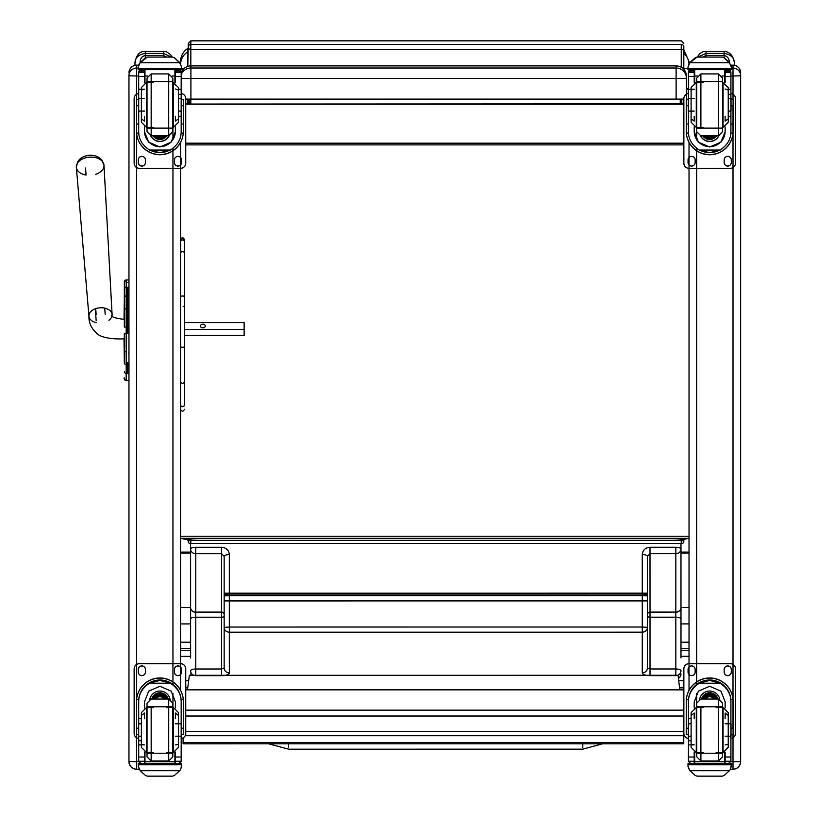 <?xml version="1.0" encoding="UTF-8"?>
<svg xmlns="http://www.w3.org/2000/svg" width="817" height="817" viewBox="0 0 817 817"><rect width="100%" height="100%" fill="white"/><g stroke="black" fill="none" stroke-linecap="round" stroke-linejoin="round"><path stroke-width="1.23" d="M180.588 607.501L190.606 607.501L190.606 543.489M190.606 619.072A5.157 1.859 -0 0 1 195.774 617.213L195.774 612.28A5.157 4.708 180 0 1 190.606 607.572A5.157 4.534 -0 0 0 195.774 612.107L195.774 553.691A5.157 4.534 180 0 1 190.606 549.157L190.616 657.971M680.98 543.499L680.98 549.136A5.157 4.534 180 0 1 675.822 553.66L675.822 547.267L650.005 547.267C645.318 547.707 642.734 550.137 642.264 554.549L642.264 594.041L229.322 594.061L229.322 554.569C228.852 550.158 226.268 547.727 221.581 547.288L195.774 547.288L195.774 553.691L221.581 553.691L224.164 556.438A5.157 1.859 -0 0 1 229.322 554.569M680.99 657.951L680.98 549.136A5.157 1.859 180 0 0 675.822 547.267M679.264 685.422A5.157 5.127 -157.5 0 0 679.407 684.227L679.274 685.453M224.164 556.438L224.164 668.061L221.581 669L221.581 675.669A7.741 2.798 180 0 0 229.332 672.871L229.322 632.195A5.157 4.81 180 0 1 224.164 627.385L229.322 627.037L229.322 595.593L224.164 595.93A5.157 1.859 -0 0 1 229.322 594.061L229.322 595.593L642.264 595.573L642.274 627.017L229.322 627.037L229.322 632.195L642.274 632.174L642.274 672.851A7.741 2.798 180 0 0 650.015 675.649L675.822 675.649A5.157 4.81 -0 0 0 680.99 670.839A5.157 1.859 -0 0 0 675.822 668.98L650.015 668.98L647.432 668.04L647.432 627.364A5.157 4.81 180 0 1 642.274 632.174L642.274 627.017L647.432 627.364L647.432 556.418A5.157 1.859 180 0 0 642.264 554.549M221.581 547.288L221.581 612.096L195.774 612.107L221.581 612.28L221.581 669L195.774 669A5.157 1.859 -0 0 0 190.616 670.859A5.157 4.81 -0 0 0 195.774 675.669L221.581 675.669M224.164 593.193L224.164 600.934L224.164 593.193L647.432 593.173L647.432 600.914L647.432 556.418L650.005 553.66L675.822 553.66L675.822 612.076A5.157 4.534 -0 0 0 680.98 607.552A5.157 4.708 180 0 1 675.822 612.26L675.822 617.192A5.157 1.859 -0 0 1 680.98 619.051M224.164 600.934L647.432 600.914L647.432 637.617M647.432 630.091L647.432 668.04A5.157 4.81 180 0 1 642.274 672.851M190.616 673.943A5.157 4.943 180 0 0 190.81 675.312A5.157 4.81 180 0 1 190.616 673.943A5.157 5.157 0 0 0 190.8 675.312M678.416 678.192A5.157 4.943 180 0 0 680.99 673.923A5.157 4.81 180 0 1 678.406 678.09M180.588 642.213L190.616 642.213M180.588 623.922L190.606 623.922M680.98 642.193L689.027 642.193M680.98 623.902L689.027 623.902M288.575 747.504L288.575 743.807L288.575 747.504M185.204 735.688A5.157 5.157 0 0 0 185.745 735.719L185.745 735.657A5.157 5.106 0 0 1 185.224 735.637M684.411 735.688A5.157 5.157 0 0 1 683.86 735.719L185.745 735.719L185.745 731.338L683.86 731.338L683.86 735.657A5.157 5.106 180 0 0 684.38 735.637M680.244 99.102L680.244 104.035L681.797 104.168L681.797 99.092L681.797 103.882L683.86 103.922M681.225 540.17L676.803 540.17A15.482 9.181 0 0 1 675.659 540.292A13.164 1.113 -2.4 0 0 676.803 540.231L681.797 539.833L681.797 538.28L681.797 540.231L680.244 540.384L680.244 538.28M680.244 104.035L676.803 104.065M681.797 104.168L673.535 104.065M185.745 103.922L187.808 103.882L187.808 99.112L187.808 104.168L192.812 104.065M676.803 103.933L196.07 104.035M188.38 540.17L192.812 540.231A13.164 1.113 2.4 0 0 193.946 540.292L188.38 540.17L193.946 540.292A15.482 9.181 180 0 0 196.07 540.384L675.659 540.292A15.482 9.181 0 0 1 673.535 540.384L680.244 540.384M190.831 65.901L190.831 40.85L188.278 43.413L187.808 66.381L187.808 48.397C183.161 51.532 180.751 55.893 180.588 61.5L180.588 63.787L180.588 61.5M188.38 540.343L187.808 540.231L187.808 538.28L187.808 539.833L196.07 540.231M196.07 540.343L187.808 540.231M187.808 54.78L187.808 66.381M196.07 104.065L187.808 104.168M187.808 539.833L180.588 538.28L689.027 538.28L681.797 539.833M683.86 104.249L185.745 104.249M680.357 103.871L673.535 103.933M681.225 540.343L673.535 540.231M673.535 540.343L681.797 539.802M689.027 69.68L689.027 70.476M689.027 63.787L689.027 61.5L689.027 63.787M682.665 68.25L687.996 68.802M688.139 99.337L688.139 98.571M688.139 93.546L688.425 88.869M181.619 68.781A15.482 1.226 0 0 1 184.131 68.434M180.588 70.476L180.588 69.68M688.139 88.808L686.443 88.808M180.588 536.228L689.027 536.228M683.86 143.189L185.745 143.189M683.86 144.875L185.745 144.875M181.18 74.868A10.325 10.325 180 0 1 190.912 68.005L190.912 65.901A10.325 10.325 0 0 0 181.18 72.764A10.325 10.325 0 0 1 190.912 65.901L676.119 65.901L676.119 78.473L686.443 78.33A10.325 10.325 180 0 0 676.119 68.005L190.912 68.005L190.912 78.473L676.119 78.473L676.119 99.112L683.86 99.071M181.18 78.381L190.912 78.473L190.912 99.112L676.119 99.112M686.443 98.969L686.443 76.226A10.325 10.325 0 0 0 676.119 65.901A10.325 10.325 0 0 1 686.443 76.226M185.745 99.092L190.912 99.112M679.785 689.793L678.079 675.281L189.37 675.312L187.481 689.793M183.079 742.541L183.079 743.807L683.768 743.787L683.768 742.51L183.079 742.541L183.079 737.894M683.768 742.51L683.768 735.719M124.317 298.481L124.317 294.1M128.963 327.045L126.175 327.045L126.175 279.986A1.859 1.859 180 0 0 124.317 281.845A1.859 1.859 180 0 1 126.175 279.986L124.317 281.845L124.317 327.014M124.317 298.583L124.021 319.355C114.247 318.14 110.285 316.577 112.103 314.657A11.612 7.588 176 0 0 99.991 307.805A11.612 7.588 176 0 0 88.93 316.261A11.612 7.588 176 0 0 90.105 319.161A11.612 7.588 176 0 0 96.477 322.674M85.571 168.006L86.051 175.042A13.848 9.058 -4 0 1 76.359 167.271L88.93 316.261C88.736 322.746 91.371 328.475 96.825 333.448C102.339 339.137 120.354 339.331 124.021 338.708L124.317 361.911M124.317 363.075L124.317 353.128A2.063 1.746 0 0 1 126.175 351.392M124.317 327.055L126.175 327.045L126.175 333.346L124.317 333.316L124.317 362.125M124.317 378.669A1.859 1.859 -0 0 0 126.175 380.528L128.963 380.579L128.963 687.24M128.963 380.579L126.175 380.579A1.859 1.859 -0 0 1 124.317 378.72A1.859 1.859 -0 0 0 126.175 380.579L126.175 380.579C124.184 379.108 123.561 378.22 124.317 377.914M126.39 296.734L126.39 295.948M126.39 333.316L126.39 327.055M126.39 287.186L126.39 299.226M126.39 361.267L126.39 373.338M102.207 161.276A12.551 8.211 176 0 0 97.601 156.762A12.551 8.211 176 0 0 81.506 157.885A12.551 8.211 176 0 0 77.564 162.992M95.722 308.642L96.14 314.668M96.14 320.581L95.323 308.785M184.458 329.455L244.14 329.455L244.14 322.623L184.458 322.623M105.168 314.31L104.739 308.132M205.271 326.044A2.42 1.828 180 0 1 202.851 327.872A2.42 1.828 180 0 1 200.431 326.044A2.42 1.828 180 0 1 202.851 324.216A2.42 1.828 180 0 1 205.271 326.044M184.458 335.368L244.14 335.368L244.14 329.455M175.4 761.75L144.476 761.71M180.588 690.334L180.588 142.372M128.963 761.505L128.963 761.607A7.639 7.639 180 0 0 136.602 769.246L136.602 761.71L128.963 761.505L128.963 75.797L136.602 76.001L136.602 65.146L138.563 65.156L136.602 65.146C131.966 65.605 129.423 68.148 128.963 72.784L128.963 72.784M128.963 757.849L128.963 699.556M128.963 279.986L126.175 279.986L128.963 279.986L128.963 75.797M725.139 761.71L694.205 761.75M689.027 142.372L689.027 690.334M733.002 734.514L733.002 769.246C737.639 768.797 740.192 766.244 740.641 761.607L730.847 761.71M740.641 761.505L740.641 72.836A7.639 7.639 180 0 0 733.002 65.156L733.002 68.056L731.348 68.056M141.372 718.694L138.696 718.694L138.696 701.874C138.727 694.113 142.342 687.883 149.521 683.216L159.938 680.408L170.355 683.216L149.521 683.216M170.355 683.216C177.534 687.883 181.139 694.113 181.18 701.874L181.18 761.117A2.584 2.574 -50.9 0 1 181.18 761.26L178.606 763.629L175.4 763.629L178.606 763.629M175.4 707.92L175.4 701.874L171.192 691.162L159.938 686.27L148.674 691.162L144.476 701.874L144.476 707.92M183.355 734.514L181.282 734.514L183.355 734.514L183.355 701.374A23.417 23.407 180 0 0 159.938 677.967A23.417 23.407 180 0 0 136.521 701.374L136.521 734.514L138.584 734.514L136.521 734.514M138.696 701.874L138.767 699.74L136.592 699.74L136.521 701.517M136.592 699.74A23.417 23.407 -0 0 1 159.938 678.11A23.417 23.407 -0 0 1 183.284 699.74L181.108 699.74L181.18 701.874M183.355 701.517L183.284 699.74M181.18 761.26L175.4 761.26L175.4 763.629M140.187 770.707L145.497 775.496L147.336 776.15L172.54 776.15L174.378 775.496L179.679 770.707L140.187 770.707L138.257 766.315L138.257 763.538L181.619 763.538L181.619 764.794L138.257 764.794M147.326 776.15L172.54 776.15M138.767 699.74A21.242 21.242 -0 0 1 159.938 680.285A21.242 21.242 -0 0 1 181.108 699.74M181.18 701.374A21.242 21.242 180 0 0 159.938 680.132A21.242 21.242 180 0 0 138.696 701.374A21.242 21.242 -0 0 1 159.938 679.989A21.242 21.242 -0 0 1 181.18 701.221M175.4 761.26L175.4 752.069M149.838 699.24A10.325 10.325 -0 0 1 170.038 699.24M144.966 752.253L144.966 763.578L174.909 763.578L174.909 752.253M138.257 766.111L139.053 768.858M180.823 768.858L181.619 766.111M181.619 764.794L180.823 769.063L179.679 770.707M158.958 683.216A18.005 17.994 -0 0 1 160.918 683.216M138.257 763.538L144.966 763.538L138.257 763.538M174.909 763.711L181.619 763.538L174.909 763.578M138.696 718.694L138.696 761.117A2.584 2.574 50.9 0 0 138.696 761.26L141.208 763.629L144.476 763.629L141.27 763.629M141.372 740.743L138.696 740.743M144.476 763.629L144.476 752.069M165.708 699.025A6.179 6.168 -0 0 0 162.062 695.42A0.817 0.817 -0 0 1 161.541 694.787A1.624 1.624 -0 0 0 158.335 694.787A0.817 0.817 -0 0 1 157.814 695.42A6.179 6.168 -0 0 0 154.168 699.025M138.696 738.507A5.157 5.157 -0 0 1 134.131 733.38L134.131 668.827A5.157 5.157 -0 0 1 139.288 663.659L180.588 663.659A5.157 5.157 -0 0 1 185.745 668.827L185.745 733.38A5.157 5.157 -0 0 1 181.18 738.507M134.131 668.878A5.157 5.157 -0 0 1 139.288 663.721L180.588 663.721A5.157 5.157 -0 0 1 185.745 668.878M174.45 672.105L174.45 669.521A3.544 3.544 -0 0 1 178.004 665.978A3.544 3.544 -0 0 1 181.548 669.521L181.548 672.105A3.544 3.544 -0 0 1 178.004 675.649A3.544 3.544 -0 0 1 174.45 672.105L174.45 672.044A3.544 3.544 -0 0 0 178.004 675.598A3.544 3.544 -0 0 0 181.548 672.044L181.548 672.105M138.318 672.105L138.318 669.521A3.544 3.544 -0 0 1 141.872 665.978A3.544 3.544 -0 0 1 145.416 669.521L145.416 672.105A3.544 3.544 -0 0 1 141.872 675.649A3.544 3.544 -0 0 1 138.318 672.105L138.318 672.044A3.544 3.544 -0 0 0 141.872 675.598A3.544 3.544 -0 0 0 145.416 672.044L145.416 672.105M185.745 733.38L185.745 733.319A5.157 5.157 -0 0 1 181.18 738.445M138.696 738.445A5.157 5.157 -0 0 1 134.131 733.319L134.131 733.38M174.45 669.521L174.45 669.47A3.544 3.544 -0 0 1 178.004 665.916A3.544 3.544 -0 0 1 181.548 669.47L181.548 669.521M138.318 669.521L138.318 669.47A3.544 3.544 -0 0 1 141.872 665.916A3.544 3.544 -0 0 1 145.416 669.47L145.416 669.521M158.631 694.91L158.12 695.349M164.074 699.025A4.871 4.871 180 0 0 155.802 699.025M164.544 699.025A5.28 5.28 180 0 0 155.332 699.025M164.952 699.025A5.637 5.637 180 0 0 154.924 699.025M165.412 699.025A6.046 6.046 180 0 0 154.464 699.025M158.672 694.777A1.297 1.297 -0 0 1 161.204 694.777M147.029 703.161L147.029 756.828L147.029 703.161M147.029 707.491L147.029 753.223L172.847 753.223L172.847 752.498M147.029 706.766L172.847 706.766L172.847 753.223M168.71 760.964L168.71 699.035L172.847 703.151L172.847 756.838L168.71 760.964L151.165 760.964L147.029 756.838M166.392 752.498L173.337 752.498L173.337 707.491L173.337 752.498L178.504 747.341L178.504 744.399L175.4 744.89M175.4 718.694L175.4 713.027L178.504 715.549L178.504 712.649L178.504 747.341M153.484 707.491L146.539 707.491L146.539 752.498L146.539 707.491L141.372 712.649L141.372 715.549L144.476 713.027L144.476 718.694M141.372 712.649L141.372 747.341L141.372 744.399L144.476 744.89L142.74 744.89M141.372 747.341L146.539 752.498L153.484 752.498M181.282 736.188L181.282 723.801L181.282 736.188L175.4 736.188M138.584 736.188L138.584 723.801L138.584 736.188L141.372 736.188M178.504 116.249L181.18 116.249L181.18 131.69C181.139 139.237 177.534 145.355 170.355 150.052L159.938 152.697L149.521 150.052L170.355 150.052M149.521 150.052C142.342 145.355 138.727 139.237 138.696 131.69L138.696 72.407A2.584 2.574 56.8 0 1 138.696 72.264L141.27 69.762L144.476 69.762L144.476 82.823M144.476 126.972L144.476 131.69L148.674 142.168L159.938 146.999L171.192 142.168L175.4 131.69L175.4 126.972M136.521 131.18A23.417 23.407 180 0 0 159.938 154.587A23.417 23.407 180 0 0 183.355 131.18M181.108 133.11L183.284 133.11L183.355 131.333L183.355 105.71L183.355 124.021L181.18 124.021M183.284 133.11A23.417 23.407 0 0 1 159.938 154.74A23.417 23.407 0 0 1 136.592 133.11L138.767 133.11L138.696 131.333M138.584 99.337L136.521 99.337L136.592 133.11M181.282 99.347L183.355 99.347L183.355 105.71L181.282 105.71M138.696 72.407L138.961 70.967L141.27 69.598M175.4 70.967L180.914 70.967L181.18 72.1L181.18 116.249M139.053 64.155L138.257 67.106L140.187 62.511L145.497 57.721L147.336 57.067L140.187 62.735L179.679 62.735L181.619 67.106L181.619 69.68L138.257 69.68L138.257 68.638L181.619 68.638M181.619 67.106L179.679 62.511L174.378 57.721L172.54 57.098L174.378 57.721M179.679 62.735L174.378 57.874M147.326 57.067L172.54 57.067M169.977 150.052A21.242 21.242 0 0 1 149.899 150.052M150.175 150.052A21.242 21.242 180 0 0 169.701 150.052M175.4 131.19A15.462 15.462 0 0 1 159.938 146.641A15.462 15.462 0 0 1 144.476 131.19M169.15 135.847A10.325 10.325 0 0 1 150.726 135.847M169.068 135.857A10.325 10.325 0 0 1 150.808 135.857M144.966 69.547L144.966 82.64M174.909 69.547L174.909 82.64M138.257 67.106L138.257 68.638M178.504 94.353L181.18 94.353M175.4 69.598L175.4 82.823M175.4 72.264L181.18 72.264A2.584 2.574 -56.8 0 1 181.18 72.407M181.18 72.264L178.606 69.762L175.4 69.762M180.914 70.967L178.606 69.598M139.053 64.359L140.187 62.735M169.405 150.052A21.242 21.242 0 0 1 150.471 150.052M161.541 137.46A1.624 1.624 0 0 1 158.335 137.46M181.18 93.557A5.157 5.157 0 0 1 185.745 98.683L185.745 163.134A5.157 5.157 0 0 1 180.588 168.292L139.288 168.343A5.157 5.157 0 0 1 134.131 163.186L134.131 98.683A5.157 5.157 0 0 1 138.696 93.557M185.745 163.186A5.157 5.157 0 0 1 180.588 168.343M145.416 159.958L145.416 162.542A3.544 3.544 0 0 1 141.872 166.086A3.544 3.544 0 0 1 138.318 162.542L138.318 159.958A3.544 3.544 0 0 1 141.872 156.415A3.544 3.544 0 0 1 145.416 159.958L145.416 159.907A3.544 3.544 0 0 0 141.872 156.364A3.544 3.544 0 0 0 138.318 159.907L138.318 159.958M181.548 159.958L181.548 162.542A3.544 3.544 0 0 1 178.004 166.086A3.544 3.544 0 0 1 174.45 162.542L174.45 159.958A3.544 3.544 0 0 1 178.004 156.415A3.544 3.544 0 0 1 181.548 159.958L181.548 159.907A3.544 3.544 0 0 0 178.004 156.364A3.544 3.544 0 0 0 174.45 159.907L174.45 159.958M138.696 97.703A3.544 3.544 0 0 0 138.318 99.276L138.318 99.327A3.544 3.544 0 0 1 138.696 97.754M181.18 97.754A3.544 3.544 0 0 1 181.548 99.327L181.548 99.276A3.544 3.544 0 0 0 181.18 97.703M139.288 168.343L139.288 168.292A5.157 5.157 0 0 1 134.131 163.134L134.131 163.186M134.131 98.683L134.131 98.632A5.157 5.157 0 0 1 138.696 93.506M181.18 93.506A5.157 5.157 0 0 1 185.745 98.632L185.745 98.683M145.416 162.542L145.416 162.491A3.544 3.544 0 0 1 141.872 166.035A3.544 3.544 0 0 1 138.318 162.491L138.318 162.542M181.548 162.542L181.548 162.491A3.544 3.544 0 0 1 178.004 166.035A3.544 3.544 0 0 1 174.45 162.491L174.45 162.542M158.406 135.867A4.871 4.871 180 0 0 161.47 135.867M157.998 135.867A4.871 4.871 180 0 0 161.878 135.867M157.109 135.867A5.28 5.28 180 0 0 162.767 135.867M156.486 135.867A5.637 5.637 180 0 0 163.39 135.867M155.863 135.867A6.046 6.046 180 0 0 164.013 135.867M172.847 131.731L172.847 78.064L172.847 131.731L168.71 135.867L168.71 73.928L172.847 78.054M147.029 128.126L172.847 128.126L172.847 81.669L147.029 81.669M151.165 73.928L151.165 135.867L147.029 131.741L147.029 78.054L151.165 73.928L168.71 73.928M153.484 82.394L146.539 82.394L146.539 127.401L146.539 82.394L141.372 87.552L141.372 90.013L144.476 89.267L138.696 89.267M144.476 116.249L144.476 121.12L141.372 118.822L141.372 122.233L141.372 87.552M172.847 127.401L173.337 82.394L173.337 127.401L178.504 122.244L178.504 118.822L175.4 121.12L175.4 116.249M178.504 122.244L178.504 87.562L178.504 90.013L175.4 89.002M178.504 87.562L172.847 82.394M138.584 98.704L138.584 111.092L138.584 98.704L144.476 98.704M181.282 98.704L181.282 111.092L181.282 98.704L178.504 98.704M728.233 116.249L730.919 116.249L730.919 131.69C730.878 139.237 727.263 145.355 720.083 150.052L709.667 152.697L699.26 150.052L720.083 150.052M699.26 150.052C692.07 145.355 688.465 139.237 688.425 131.69L688.425 72.407A2.584 2.574 56.8 0 1 688.425 72.264L691.008 69.762L694.205 69.762L694.205 82.823M694.205 126.972L694.205 131.69L698.412 142.168L709.667 146.999L720.931 142.168L725.139 131.69L725.139 126.972M686.26 131.18A23.417 23.407 180 0 0 709.667 154.587A23.417 23.407 180 0 0 733.084 131.18M730.837 133.11L733.012 133.11L733.084 131.333L733.084 105.71L733.084 124.021L730.919 124.021M733.012 133.11A23.417 23.407 0 0 1 709.667 154.74A23.417 23.407 0 0 1 686.321 133.11L688.496 133.11L688.425 131.333M688.322 99.337L686.26 99.337L686.321 133.11M731.021 99.347L733.084 99.347L733.084 105.71L731.021 105.71M688.425 72.407L688.69 70.967L691.008 69.598M725.139 70.967L730.643 70.967L730.919 72.1L730.919 116.249M688.782 64.155L687.996 67.106L689.926 62.511L695.236 57.721L697.075 57.067L689.926 62.735L729.418 62.735L731.348 67.106L731.348 69.68L687.996 69.68L687.996 68.638L731.348 68.638M731.348 67.106L729.418 62.511L724.107 57.721L722.269 57.098L724.107 57.721L724.097 53.34C731.062 54.606 734.493 57.946 734.412 63.358C733.503 56.005 730.061 51.971 724.097 51.257L724.097 53.34L724.097 51.257L706.031 51.257L706.031 53.34L706.031 51.257L702.906 51.808L699.863 53.605L697.177 57.067M729.418 62.735L724.107 57.874M697.064 57.067L722.269 57.067M719.706 150.052A21.242 21.242 0 0 1 699.628 150.052M699.914 150.052A21.242 21.242 180 0 0 719.43 150.052M725.139 131.19A15.462 15.462 0 0 1 709.667 146.641A15.462 15.462 0 0 1 694.205 131.19M718.878 135.847A10.325 10.325 0 0 1 700.465 135.847M718.797 135.857A10.325 10.325 0 0 1 700.547 135.857M694.705 69.547L694.705 82.64M724.638 69.547L724.638 82.64M687.996 67.106L687.996 68.638M728.233 94.353L730.919 94.353M725.139 69.598L725.139 82.823M725.139 72.264L730.909 72.264A2.584 2.574 -56.8 0 1 730.919 72.407M730.909 72.264L728.335 69.762L725.139 69.762M730.643 70.967L728.335 69.598M688.782 64.359L689.926 62.735M719.144 150.052A21.242 21.242 0 0 1 700.2 150.052M711.28 137.46A1.624 1.624 0 0 1 708.063 137.46M730.919 93.557A5.157 5.157 0 0 1 735.484 98.683L735.484 163.134A5.157 5.157 0 0 1 730.316 168.292L689.027 168.343A5.157 5.157 0 0 1 683.86 163.186L683.86 98.683A5.157 5.157 0 0 1 688.425 93.557M735.484 163.186A5.157 5.157 0 0 1 730.316 168.343M695.155 159.958L695.155 162.542A3.544 3.544 0 0 1 691.601 166.086A3.544 3.544 0 0 1 688.057 162.542L688.057 159.958A3.544 3.544 0 0 1 691.601 156.415A3.544 3.544 0 0 1 695.155 159.958L695.155 159.907A3.544 3.544 0 0 0 691.601 156.364A3.544 3.544 0 0 0 688.057 159.907L688.057 159.958M731.286 159.958L731.286 162.542A3.544 3.544 0 0 1 727.733 166.086A3.544 3.544 0 0 1 724.189 162.542L724.189 159.958A3.544 3.544 0 0 1 727.733 156.415A3.544 3.544 0 0 1 731.286 159.958L731.286 159.907A3.544 3.544 0 0 0 727.733 156.364A3.544 3.544 0 0 0 724.189 159.907L724.189 159.958M688.425 97.703A3.544 3.544 0 0 0 688.057 99.276L688.057 99.327A3.544 3.544 0 0 1 688.425 97.754M730.919 97.754A3.544 3.544 0 0 1 731.286 99.327L731.286 99.276A3.544 3.544 0 0 0 730.919 97.703M689.027 168.343L689.027 168.292A5.157 5.157 0 0 1 683.86 163.134L683.86 163.186M683.86 98.683L683.86 98.632A5.157 5.157 0 0 1 688.425 93.506M730.919 93.506A5.157 5.157 0 0 1 735.484 98.632L735.484 98.683M695.155 162.542L695.155 162.491A3.544 3.544 0 0 1 691.601 166.035A3.544 3.544 0 0 1 688.057 162.491L688.057 162.542M731.286 162.542L731.286 162.491A3.544 3.544 0 0 1 727.733 166.035A3.544 3.544 0 0 1 724.189 162.491L724.189 162.542M708.145 135.867A4.871 4.871 180 0 0 711.198 135.867M707.726 135.867A4.871 4.871 180 0 0 711.617 135.867M706.848 135.867A5.28 5.28 180 0 0 712.495 135.867M706.215 135.867A5.637 5.637 180 0 0 713.129 135.867M705.602 135.867A6.046 6.046 180 0 0 713.741 135.867M722.575 131.731L722.575 78.064L722.575 131.731L718.449 135.867L718.449 73.928L722.575 78.054M722.575 128.116L696.768 128.126L696.768 81.669L722.575 81.669M696.768 128.126L696.768 78.054L700.894 73.928L718.449 73.928M703.223 82.394L696.268 82.394L696.268 127.401L696.268 82.394L691.111 87.552L691.111 90.013L694.205 89.267L688.425 89.267M694.205 116.249L694.205 121.12L691.111 118.822L691.111 122.233L691.111 87.552M722.575 127.401L723.076 82.394L723.076 127.401L728.233 122.244L728.233 118.822L725.139 121.12L725.139 116.249M728.233 122.244L728.233 87.562L728.233 90.013L725.139 89.002M728.233 87.562L722.575 82.394M688.322 98.704L688.322 111.092L688.322 98.704L694.205 98.704M731.021 98.704L731.021 111.092L731.021 98.704L728.233 98.704M691.111 718.694L688.425 718.694L688.425 701.874C688.465 694.113 692.07 687.883 699.26 683.216L709.667 680.408L720.083 683.216L699.26 683.216M720.083 683.216C727.263 687.883 730.878 694.113 730.919 701.874L730.919 761.117A2.584 2.574 -50.9 0 1 730.909 761.26L728.335 763.629L725.139 763.629L728.335 763.629M725.139 707.92L725.139 701.874L720.931 691.162L709.667 686.27L698.412 691.162L694.205 701.874L694.205 707.92M733.084 734.514L731.021 734.514L733.084 734.514L733.084 701.374A23.417 23.407 180 0 0 709.667 677.967A23.417 23.407 180 0 0 686.26 701.374L686.26 734.514L688.322 734.514L686.26 734.514M688.425 701.874L688.496 699.74L686.321 699.74L686.26 701.517M686.321 699.74A23.417 23.407 -0 0 1 709.667 678.11A23.417 23.407 -0 0 1 733.012 699.74L730.837 699.74L730.919 701.874M733.084 701.517L733.012 699.74M730.909 761.26L725.139 761.26L725.139 763.629M689.926 770.707L695.236 775.496L697.075 776.15L722.279 776.15L724.107 775.496L729.418 770.707L689.926 770.707L687.996 766.315L687.996 763.538L731.348 763.538L731.348 764.794L687.996 764.794M697.064 776.15L722.269 776.15M688.496 699.74A21.242 21.242 -0 0 1 709.667 680.285A21.242 21.242 -0 0 1 730.837 699.74M730.919 701.374A21.242 21.242 180 0 0 709.667 680.132A21.242 21.242 180 0 0 688.425 701.374A21.242 21.242 -0 0 1 709.667 679.989A21.242 21.242 -0 0 1 730.919 701.221M725.139 761.26L725.139 752.069M699.566 699.24A10.325 10.325 -0 0 1 719.767 699.24M694.705 752.253L694.705 763.578L724.638 763.578L724.638 752.253M687.996 766.111L688.782 768.858M730.561 768.858L731.348 766.111M731.348 764.794L730.561 769.063L729.418 770.707M708.686 683.216A18.005 17.994 -0 0 1 710.657 683.216M687.996 763.538L694.705 763.538L687.996 763.538M724.638 763.711L731.348 763.538L724.638 763.578M688.425 718.694L688.425 761.117A2.584 2.574 50.9 0 0 688.425 761.26L690.937 763.629L694.205 763.629L691.008 763.629M691.111 740.743L688.425 740.743M694.205 763.629L694.205 752.069M715.437 699.025A6.179 6.168 -0 0 0 711.801 695.42A0.817 0.817 -0 0 1 711.28 694.787A1.624 1.624 -0 0 0 708.063 694.787A0.817 0.817 -0 0 1 707.542 695.42A6.179 6.168 -0 0 0 703.897 699.025M688.425 738.507A5.157 5.157 -0 0 1 683.86 733.38L683.86 668.827A5.157 5.157 -0 0 1 689.027 663.659L730.316 663.659A5.157 5.157 -0 0 1 735.484 668.827L735.484 733.38A5.157 5.157 -0 0 1 730.919 738.507M683.86 668.878A5.157 5.157 -0 0 1 689.027 663.721L730.316 663.721A5.157 5.157 -0 0 1 735.484 668.878M724.189 672.105L724.189 669.521A3.544 3.544 -0 0 1 727.733 665.978A3.544 3.544 -0 0 1 731.286 669.521L731.286 672.105A3.544 3.544 -0 0 1 727.733 675.649A3.544 3.544 -0 0 1 724.189 672.105L724.189 672.044A3.544 3.544 -0 0 0 727.733 675.598A3.544 3.544 -0 0 0 731.286 672.044L731.286 672.105M688.057 672.105L688.057 669.521A3.544 3.544 -0 0 1 691.601 665.978A3.544 3.544 -0 0 1 695.155 669.521L695.155 672.105A3.544 3.544 -0 0 1 691.601 675.649A3.544 3.544 -0 0 1 688.057 672.105L688.057 672.044A3.544 3.544 -0 0 0 691.601 675.598A3.544 3.544 -0 0 0 695.155 672.044L695.155 672.105M735.484 733.38L735.484 733.319A5.157 5.157 -0 0 1 730.919 738.445M688.425 738.445A5.157 5.157 -0 0 1 683.86 733.319L683.86 733.38M724.189 669.521L724.189 669.47A3.544 3.544 -0 0 1 727.733 665.916A3.544 3.544 -0 0 1 731.286 669.47L731.286 669.521M688.057 669.521L688.057 669.47A3.544 3.544 -0 0 1 691.601 665.916A3.544 3.544 -0 0 1 695.155 669.47L695.155 669.521M713.813 699.025A4.871 4.871 180 0 0 705.531 699.025M714.272 699.025A5.28 5.28 180 0 0 705.071 699.025M714.681 699.025A5.637 5.637 180 0 0 704.652 699.025M715.141 699.025A6.046 6.046 180 0 0 704.203 699.025M708.41 694.777A1.297 1.297 -0 0 1 710.933 694.777M696.768 703.161L696.768 756.828L696.768 703.161M696.768 707.491L696.768 706.766L722.575 706.766M696.768 753.223L722.575 753.223L722.575 752.498M718.449 760.964L718.449 699.035L722.575 703.151L722.575 756.838L718.449 760.964L700.894 760.964L696.768 756.838M716.121 752.498L723.076 752.498L723.076 707.491L723.076 752.498L728.233 747.341L728.233 744.399L725.139 744.89M725.139 718.694L725.139 713.027L728.233 715.549L728.233 712.649L728.233 747.341M703.223 707.491L696.268 707.491L696.268 752.498L696.268 707.491L691.111 712.649L691.111 715.549L694.205 713.027L694.205 718.694M691.111 712.649L691.111 747.341L691.111 744.399L694.205 744.89L692.469 744.89M691.111 747.341L696.268 752.498L703.223 752.498M731.021 736.188L731.021 723.801L731.021 736.188L725.139 736.188M688.322 736.188L688.322 723.801L688.322 736.188L691.111 736.188M166.658 57.067L163.359 55.464L145.293 55.464C141.811 56.342 140.095 58.671 140.136 62.439M172.213 57.067L170.467 54.535L166.505 51.818L163.359 51.257L163.359 53.34L163.359 51.257L145.293 51.257C139.462 51.216 136.02 55.25 134.968 63.358C134.887 57.946 138.328 54.606 145.293 53.34L145.293 51.257L145.293 53.34L163.359 53.34L171.407 57.067M134.968 63.358L134.968 65.329M734.412 65.278L734.412 63.358M729.254 62.439C729.295 58.671 727.579 56.342 724.097 55.464L706.031 55.464L702.732 57.067M697.984 57.067L706.031 53.34L724.097 53.34M683.809 69.343L683.809 46.007M190.831 103.616L190.831 99.112L190.831 104.035L683.809 103.83L683.809 99.071M683.809 539.608L683.809 541.947A2.563 1.542 -0 0 1 681.245 543.499L681.245 539.853M190.831 540.047L190.831 543.499L681.245 543.499M190.831 543.499A2.563 1.542 -0 0 1 188.278 541.947L188.278 541.947A2.563 1.542 -0 0 1 190.831 540.384L683.809 540.384L683.809 541.947M188.278 103.83L188.278 99.112L188.278 103.83M188.278 539.843L188.278 541.926L188.278 539.843M190.831 104.035L683.809 103.83M689.027 61.5L683.809 49.908L683.809 46.947A2.563 2.502 -0 0 0 681.245 44.435L681.245 67.27M683.809 540.384L683.809 538.28M184.458 346.878L182.518 347.399L180.588 346.878L180.588 296.53A1.94 0.521 180 0 1 182.518 296.009A1.94 0.521 180 0 1 184.458 296.53L184.458 381.978L182.518 383.714L180.588 381.978M180.588 282.529L180.588 239.657C181.925 237.155 183.222 237.155 184.458 239.657L184.458 322.48M180.588 400.738L180.588 371.858M184.458 381.978L184.458 404.905A1.94 1.808 180 0 1 182.518 406.723A1.94 1.808 180 0 1 180.588 404.905A1.94 1.705 180 0 0 184.458 404.905L184.458 400.738M184.458 335.583L184.458 371.858M184.458 296.53L184.458 239.657M195.774 675.669L195.774 617.213L221.581 617.213A2.584 0.929 180 0 0 224.164 616.284M195.774 547.288A5.157 1.859 180 0 0 190.606 549.157M224.164 668.061A5.157 4.81 -0 0 0 229.332 672.871M224.164 614.639A2.584 2.359 180 0 0 221.581 612.28L221.581 612.096A2.584 2.267 180 0 1 224.164 614.364M642.264 594.041L642.264 595.573L647.432 595.91A5.157 1.859 -0 0 0 642.264 594.041M650.015 675.649L650.015 617.192L675.822 617.192L675.822 675.649M647.432 616.263A2.584 0.929 -0 0 0 650.015 617.192L650.005 547.267M647.432 614.343A2.584 2.267 -0 0 1 650.015 612.076L675.822 612.076L650.015 612.26A2.584 2.359 -0 0 0 647.432 614.619M180.588 656.337L190.616 656.337M185.745 680.735L188.656 680.735M180.588 650.71L190.616 650.71M180.588 648.484L190.616 648.484M180.588 553.129L190.606 553.129M180.588 552.108L190.606 552.108M185.745 687.485L187.787 687.485M185.745 687.873L187.736 687.873L185.745 687.883M680.99 656.306L689.027 656.306M679.376 680.714L683.86 680.714M680.98 650.689L689.027 650.689M680.98 648.453L689.027 648.453M680.98 607.48L689.027 607.48M680.98 553.099L689.027 553.099M680.98 552.088L689.027 552.088M679.509 687.454L683.86 687.454M679.55 687.853L683.86 687.853L679.55 687.853M582.797 747.484L582.797 743.787L582.797 747.484M185.745 735.657L683.86 735.657M185.745 716.029L683.86 716.029M683.86 710.147L185.745 710.147M185.745 689.854L683.86 689.854M189.36 104.035L189.36 99.112M196.07 49.49L189.36 49.49A1.552 1.511 180 0 0 187.808 51.001M189.36 538.28L189.36 540.384M683.809 53.299A15.482 15.145 -0 0 1 688.997 63.818M187.808 51.818A15.482 15.145 180 0 0 180.608 63.818M688.425 89.186L686.443 89.186M126.175 308.979A2.063 1.757 0 0 1 124.317 307.233M124.317 288.779L124.317 288.779A1.859 1.573 180 0 1 126.175 287.186L128.963 287.186M128.963 380.528L126.175 380.528L126.175 333.346L128.963 333.346L128.963 327.014M124.317 362.973A1.859 1.573 0 0 0 126.175 364.545L128.963 364.545M126.175 333.346L124.317 333.356L124.317 353.128M124.317 371.766A1.859 1.573 0 0 0 126.175 373.338L128.963 373.338M128.963 295.948L126.175 295.948A1.859 1.573 180 0 0 124.317 297.521M126.175 287.206L126.175 295.448M128.963 282.57L127.677 282.57L128.963 282.57M127.677 333.356L127.677 289.371L128.963 289.371M128.453 353.128L128.963 353.128M128.963 307.233L128.453 307.233M127.677 362.36L127.677 373.338M127.677 287.186L127.677 289.371M108.896 320.305A11.612 7.588 176 0 0 112.103 314.657L103.994 165.351A13.848 9.058 -4 0 1 95.466 174.389M76.359 167.271A13.848 9.058 -4 0 1 89.543 157.191A13.848 9.058 -4 0 1 103.994 165.351L101.911 160.04L97.601 156.762A16.779 16.779 0 0 0 81.506 157.885L77.686 161.715L76.359 167.271M180.475 762.874A7.639 7.639 0 0 1 180.332 763.538L180.475 762.874M172.295 76.001L175.4 75.981M172.949 127.401L172.949 139.544M172.949 148.337L172.949 684.728M172.949 693.408L172.949 707.491M136.602 769.246L139.166 769.246L136.602 769.246C131.966 768.797 129.423 766.244 128.963 761.607M136.602 65.156A7.639 7.639 0 0 0 128.963 72.795A7.639 7.619 180 0 1 136.602 65.207L138.543 65.207M128.963 75.695A7.639 7.639 0 0 1 136.602 68.056L138.257 68.056M138.757 761.71L136.602 761.71L136.602 734.514M136.602 728.202L136.602 105.71M136.602 99.337L136.602 76.001L138.696 76.001M144.476 76.001L147.581 76.001M689.129 762.874A7.639 7.639 180 0 0 689.272 763.538L689.129 762.874M694.205 75.981L697.32 76.001M696.666 707.491L696.666 693.408M696.666 684.728L696.666 148.337M696.666 139.942L696.666 127.401M733.002 65.156L731.041 65.156L733.002 65.156C737.639 65.605 740.192 68.148 740.641 72.784M740.641 75.695A7.639 7.639 180 0 0 733.002 68.056L733.002 76.001L730.919 76.001M725.139 76.001L722.024 76.001M740.641 75.797L733.002 76.001L733.002 99.337M733.002 105.71L733.002 728.202M733.002 769.246L730.439 769.246L733.002 769.246A7.639 7.639 -0 0 0 740.641 761.607M740.641 72.836A7.639 7.619 0 0 0 733.002 65.207L731.062 65.207M138.584 728.202L136.521 728.202M183.355 728.202L181.282 728.202M181.619 764.579L174.909 764.579M144.966 764.579L138.257 764.579M141.372 744.89L138.696 744.89M181.18 757.022L175.4 757.022M144.476 757.022L138.696 757.022M144.476 761.26L138.696 761.26M168.098 699.025A8.456 8.446 180 0 0 151.778 699.025M165.545 699.025A6.046 6.046 180 0 0 154.331 699.025M165.882 699.025A6.352 6.352 180 0 0 153.994 699.025M167.036 699.025A7.445 7.445 180 0 0 152.84 699.025A7.445 7.445 180 0 1 167.056 699.025M167.362 699.025A7.751 7.751 180 0 0 152.513 699.025L154.454 695.737L160.816 693.51L165.524 695.839L167.373 699.025A7.751 7.751 180 0 0 152.503 699.025M151.165 706.766L151.165 760.964M168.71 699.025L151.165 699.025L147.029 703.151M138.961 70.967L144.476 70.967M138.696 72.264L144.476 72.264M136.521 124.021L138.696 124.021M136.521 99.347L138.584 99.347M136.521 105.71L138.584 105.71M174.807 62.511L179.679 62.511M140.187 62.511L145.069 62.511M138.257 69.68L181.619 69.68M178.504 89.267L181.18 89.267M138.696 76.512L144.476 76.512M175.4 76.512L181.18 76.512M153.014 135.867A8.456 8.446 180 0 0 166.862 135.867M155.761 135.867A6.352 6.352 180 0 0 158.171 137.185M161.705 137.185A6.352 6.352 180 0 0 164.115 135.867M154.239 135.867A7.445 7.445 180 0 0 165.637 135.867M153.851 135.867A7.751 7.751 180 0 0 166.025 135.867L159.049 138.767L153.851 135.867M153.892 135.867A7.751 7.751 180 0 0 165.984 135.867M154.301 135.867A7.445 7.445 180 0 0 165.575 135.867M168.71 128.126L168.71 135.857L151.165 135.867M153.484 127.401L146.539 127.401L141.372 122.244M688.69 70.967L694.205 70.967M688.425 72.264L694.205 72.264M686.26 124.021L688.425 124.021M686.26 99.347L688.322 99.347M686.26 105.71L688.322 105.71M724.536 62.511L729.418 62.511M689.926 62.511L694.807 62.511M687.996 69.68L731.348 69.68M728.233 89.267L730.919 89.267M688.425 76.512L694.205 76.512M725.139 76.512L730.919 76.512M702.743 135.867A8.456 8.446 180 0 0 716.601 135.867M705.5 135.867A6.352 6.352 180 0 0 707.9 137.185M711.444 137.185A6.352 6.352 180 0 0 713.844 135.867M703.978 135.867A7.445 7.445 180 0 0 715.365 135.867M703.58 135.867A7.751 7.751 180 0 0 715.763 135.867L708.788 138.767L703.58 135.867M703.621 135.867A7.751 7.751 180 0 0 715.723 135.867M704.029 135.867A7.445 7.445 180 0 0 715.314 135.867M700.894 128.126L700.894 73.928M718.449 128.126L718.449 135.857L700.894 135.867L696.768 131.741M703.223 127.401L696.268 127.401L691.111 122.244M688.322 728.202L686.26 728.202M733.084 728.202L731.021 728.202M731.348 764.579L724.638 764.579M694.705 764.579L687.996 764.579M691.111 744.89L688.425 744.89M730.919 757.022L725.139 757.022M694.205 757.022L688.425 757.022M694.205 761.26L688.425 761.26M717.837 699.025A8.456 8.446 180 0 0 701.507 699.025M715.284 699.025A6.046 6.046 180 0 0 704.06 699.025M715.621 699.025A6.352 6.352 180 0 0 703.723 699.025M716.764 699.025A7.445 7.445 180 0 0 702.579 699.025A7.445 7.445 180 0 1 716.785 699.025M717.091 699.025A7.751 7.751 180 0 0 702.252 699.025M717.112 699.025A7.751 7.751 180 0 0 702.232 699.025L704.193 695.737L710.555 693.51L715.263 695.839L717.112 699.025M700.894 706.766L700.894 760.964M718.449 699.025L700.894 699.025L696.768 703.151M163.359 53.34L163.359 57.067M145.293 57.854L145.293 53.34M706.031 57.067L706.031 53.34M681.245 67.576L683.809 67.78M681.245 99.092L681.245 103.616M683.809 43.413L681.245 40.85L190.831 40.85L190.831 44.435L681.245 44.435M188.278 46.977A2.563 2.502 180 0 0 190.831 49.49L683.809 49.49M190.831 540.384L190.831 538.28M190.831 44.435A2.563 2.502 180 0 0 188.278 46.947M184.458 306.732L183.161 306.355M184.458 240.494A1.94 1.91 -0 0 0 182.518 238.574A1.94 1.91 -0 0 0 180.588 240.494M184.458 241.822A1.94 1.879 180 0 0 182.518 239.943A1.94 1.879 180 0 0 180.588 241.822M184.458 253.158A1.94 1.634 180 0 0 180.588 253.158M678.437 678.376A5.157 5.157 0 0 0 680.99 673.923M268.732 743.807L288.575 749.179L582.797 749.158L602.619 743.787M185.745 689.793L683.86 689.793M676.119 65.901L190.912 65.901M166.392 707.491L173.337 707.491L178.504 712.649M175.4 723.801L181.282 723.801M141.372 723.801L138.584 723.801M183.355 99.337L181.282 99.337M144.476 111.092L138.584 111.092M178.504 111.092L181.282 111.092M733.084 99.337L731.021 99.337M694.205 111.092L688.322 111.092M728.233 111.092L731.021 111.092M716.121 707.491L723.076 707.491L728.233 712.649M725.139 723.801L731.021 723.801M691.111 723.801L688.322 723.801M180.588 409.297C181.874 411.799 183.161 411.799 184.458 409.297"/></g></svg>
